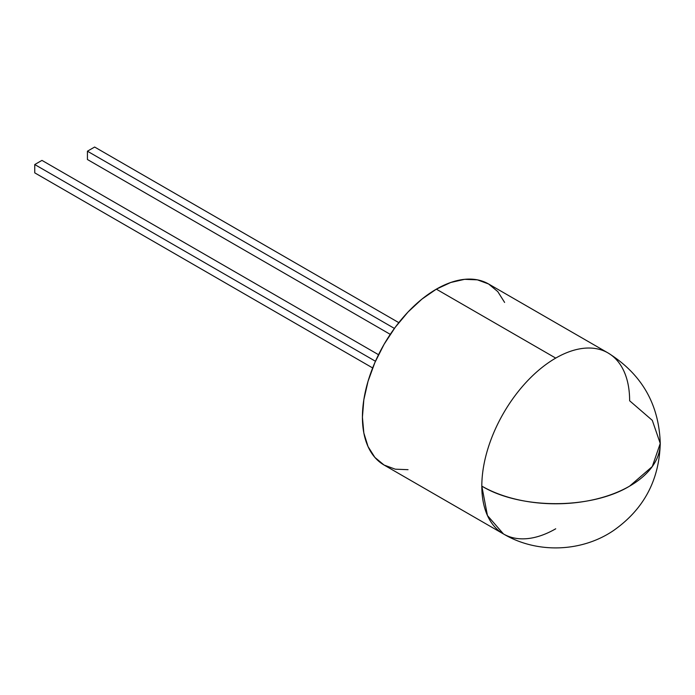 <?xml version="1.0" encoding="UTF-8"?>
<svg xmlns="http://www.w3.org/2000/svg" width="695" height="695" viewBox="0 0 695 695"><rect width="100%" height="100%" fill="white"/><g stroke="black" fill="none" stroke-linecap="round" stroke-linejoin="round"><path stroke-width="1.04" d="M555.722 528.791A104.528 60.352 -60 0 1 503.467 533.96A104.528 60.352 -60 0 1 481.817 486.118A104.528 60.352 -60 0 1 555.722 358.099L436.33 289.163A104.528 60.352 120 0 0 368.046 381.277A104.528 60.352 120 0 0 384.066 465.033L374.874 457.406L368.046 446.59L363.841 433.011L362.416 417.182L363.841 399.712L368.046 381.277L374.874 362.573L384.066 344.338L395.264 327.258L408.043 311.994L421.908 299.128L436.33 289.163L450.751 282.483L464.616 279.329L477.395 279.842L488.594 283.986L497.785 291.613L504.613 302.429M607.986 352.921C641.615 373.962 659.034 404.134 660.25 443.445L652.292 420.345L629.635 400.772A104.528 60.352 -60 0 0 607.986 352.921L488.594 283.986A104.528 60.352 120 0 0 436.33 289.163L555.722 358.099A104.528 60.352 -60 0 1 607.986 352.921A104.528 60.352 120 0 0 555.722 358.099A104.528 60.352 120 0 0 481.817 486.118A104.528 60.343 0 0 0 629.635 486.118A104.528 60.343 0 0 0 660.25 443.445L652.292 466.536L629.635 486.118C591.158 509.505 520.286 509.505 481.817 486.118L487.438 515.525L503.467 533.96L384.066 465.033L395.264 469.177L408.043 469.69M390.277 334.356L87.431 159.511L87.431 151.197L394.413 328.422L87.431 151.197L94.633 147.036L398.808 322.645L94.633 147.036L87.431 151.197L87.431 159.511L390.277 334.356M372.65 367.942L34.75 172.855L34.75 164.541L375.456 361.252L34.75 164.541L41.952 160.389L378.523 354.702L41.952 160.389L34.75 164.541L34.75 172.855L372.65 367.942M503.467 533.96C537.009 553.872 581.715 552.204 613.485 530.563C643.622 509.435 659.216 480.393 660.25 443.445"/></g></svg>
